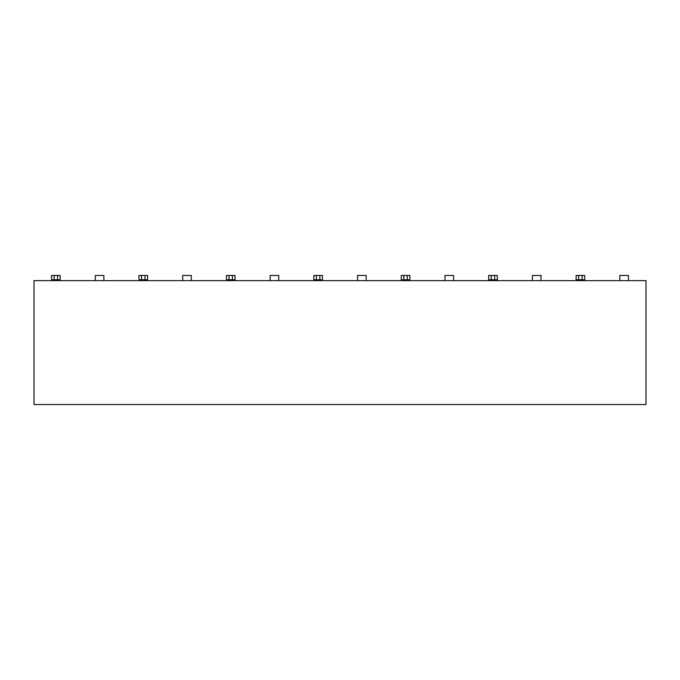 <?xml version="1.0" encoding="UTF-8"?>
<svg xmlns="http://www.w3.org/2000/svg" width="680" height="680" viewBox="0 0 680 680"><rect width="100%" height="100%" fill="white"/><g stroke="black" fill="none" stroke-linecap="round" stroke-linejoin="round"><path stroke-width="1.02" d="M646 280.627L34 280.627L34 404.541L646 404.541L646 280.627M51.552 279.76L51.552 275.459L54.136 275.459L54.136 279.76L51.552 279.76L51.552 280.627M60.163 279.76L57.579 279.76L57.579 275.459L60.163 275.459L60.163 280.627M95.268 280.627L95.268 275.459L103.87 275.459L103.87 280.627M57.579 275.459L54.136 275.459M57.579 279.76L54.136 279.76M138.983 279.76L138.983 275.459L141.567 275.459L141.567 279.76L138.983 279.76L138.983 280.627M147.585 279.76L145.01 279.76L145.01 275.459L147.585 275.459L147.585 280.627M226.415 279.76L226.415 275.459L228.99 275.459L228.99 279.76L226.415 279.76L226.415 280.627M235.017 279.76L232.432 279.76L232.432 275.459L235.017 275.459L235.017 280.627M313.837 279.76L313.837 275.459L316.421 275.459L316.421 279.76L313.837 279.76L313.837 280.627M316.421 279.76L322.447 279.76L322.447 275.459L322.447 280.627M401.268 279.76L401.268 275.459L403.852 275.459L403.852 279.76L401.268 279.76L401.268 280.627M409.87 279.76L407.295 279.76L407.295 275.459L409.87 275.459L409.87 280.627M488.699 279.76L488.699 275.459L491.283 275.459L491.283 279.76L488.699 279.76L488.699 280.627M497.301 279.76L494.717 279.76L494.717 275.459L497.301 275.459L497.301 280.627M584.732 280.627L584.732 275.459L584.732 279.76L576.13 279.76L576.13 275.459L576.13 280.627M145.01 275.459L141.567 275.459M145.01 279.76L141.567 279.76M232.432 275.459L228.99 275.459M232.432 279.76L228.99 279.76M319.863 279.76L319.863 275.459L316.421 275.459M319.863 275.459L322.447 275.459M407.295 275.459L403.852 275.459M407.295 279.76L403.852 279.76M494.717 275.459L491.283 275.459M494.717 279.76L491.283 279.76M582.148 279.76L582.148 275.459L578.706 275.459L578.706 279.76M576.13 275.459L578.706 275.459M582.148 275.459L584.732 275.459M182.699 280.627L182.699 275.459L191.301 275.459L191.301 280.627M270.13 280.627L270.13 275.459L278.732 275.459L278.732 280.627M357.552 280.627L357.552 275.459L366.163 275.459L366.163 280.627M444.983 280.627L444.983 275.459L453.585 275.459L453.585 280.627M532.414 280.627L532.414 275.459L541.016 275.459L541.016 280.627M619.837 280.627L619.837 275.459L628.447 275.459L628.447 280.627"/></g></svg>

